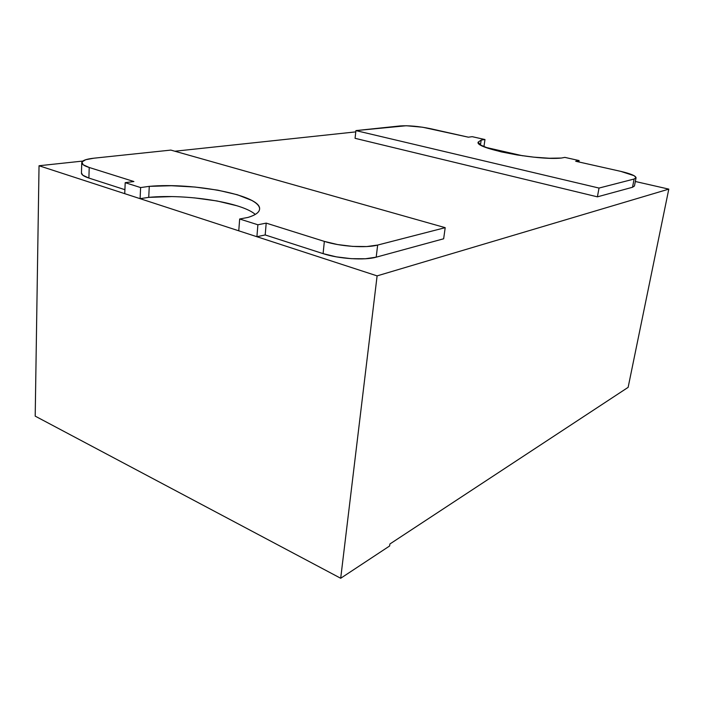 <?xml version="1.0" encoding="UTF-8"?>
<svg xmlns="http://www.w3.org/2000/svg" width="704" height="704" viewBox="0 0 704 704"><rect width="100%" height="100%" fill="white"/><g stroke="black" fill="none" stroke-linecap="round" stroke-linejoin="round"><path stroke-width="1.06" d="M443.652 238.779L445.201 227.665L170.861 150.093L93.817 158.206L85.756 159.702L81.937 161.982L83.107 164.718L89.214 167.482C84.26 165.889 81.778 164.278 81.752 162.659C82.086 160.547 86.108 159.069 93.817 158.206L170.861 150.093L445.201 227.665L443.652 238.779L376.2 257.171L377.652 245.062C366.177 248.266 340.05 246.506 324.35 241.393L323.092 253.634L265.197 234.951L256.907 236.72L238.762 230.815L239.668 218.997L238.762 230.815L256.907 236.72L257.884 224.778L256.907 236.72L265.197 234.951L266.2 223.115L265.197 234.951L323.092 253.634C338.712 258.861 364.751 260.55 376.2 257.171L377.652 245.062L445.201 227.665L377.652 245.062L366.714 246.558L352.607 246.391L337.656 244.57L324.35 241.393L323.092 253.634L336.336 256.854L351.234 258.676L365.288 258.773L376.2 257.171L443.652 238.779M81.462 172.999L82.799 175.217L88.889 178.059L89.214 167.482L133.892 181.526L125.198 182.679L124.74 193.67L125.198 182.679L140.606 187.563L140.096 198.669L124.74 193.67L140.096 198.669L140.606 187.563L149.266 186.358L148.729 197.366L140.096 198.669L148.729 197.366L149.266 186.358C194.418 182.266 261.8 195.65 259.574 209.158C259.283 212.362 255.446 215.107 248.046 217.413L239.668 218.997L257.884 224.778L266.2 223.115L324.35 241.393L266.2 223.115L257.884 224.778L239.668 218.997L248.046 217.413C252.771 215.97 256.054 214.315 257.893 212.432C259.714 210.558 260.075 208.586 258.975 206.518C257.875 204.45 255.455 202.409 251.733 200.402L237.415 194.762L217.809 190.159L195.034 187.044L171.38 185.724L149.266 186.358L140.606 187.563L125.198 182.679L133.892 181.526L89.214 167.482L88.889 178.059L124.907 189.684L88.889 178.059C83.961 176.431 81.479 174.777 81.453 173.096L81.752 162.659M255.262 214.421C242.035 202.479 186.622 193.767 148.729 197.366L171.336 196.61M194.005 197.824L217.061 200.974L236.949 205.762M634.471 185.953L632.518 187.264L634.119 179.027L636.064 177.663L634.146 175.718L620.726 171.362L575.687 161.26L620.726 171.362C630.678 173.694 635.791 175.833 636.055 177.795L634.119 179.027L599.025 188.065L355.916 130.601L400.136 125.937C408.707 125.391 418.827 126.306 430.496 128.691L468.354 137.183L422.629 127.23L406.261 125.743L355.916 130.601L355.071 138.318L355.916 130.601L599.025 188.065L597.406 196.838L355.071 138.318L597.406 196.838L599.025 188.065L634.119 179.027L632.518 187.264L597.406 196.838L632.518 187.264L634.462 185.979L636.046 177.83M575.687 161.26L579.128 160.574L578.882 161.982L579.128 160.574L564.863 157.388L561.37 158.048C537.196 160.679 474.294 148.359 478.174 142.12L481.184 140.061L480.471 144.927L481.184 140.061L484.977 139.533L483.93 146.67L484.977 139.533L472.19 136.673L468.354 137.183L472.19 136.673L484.977 139.533L481.184 140.061L478.174 142.164L480.718 145.077L488.743 148.474L501.415 151.914L517.167 154.959L533.905 157.168L549.331 158.242L561.37 158.048L564.863 157.388L579.128 160.574L575.687 161.26M377.106 275.88L340.692 578.266L35.2 416.134L39.037 165.748L377.106 275.88L668.8 189.121L635.334 181.491L668.8 189.121L628.135 387.35L668.8 189.121L377.106 275.88L39.037 165.748L35.2 416.134L340.692 578.266L377.106 275.88M355.775 131.877L174.865 151.228L355.775 131.877M82.782 161.066L39.037 165.748L82.782 161.066M522.72 155.804L485.514 147.312L522.72 155.804M628.135 387.35L389.893 543.99L389.62 545.978L340.692 578.266L389.62 545.978L389.893 543.99L628.135 387.35"/></g></svg>
